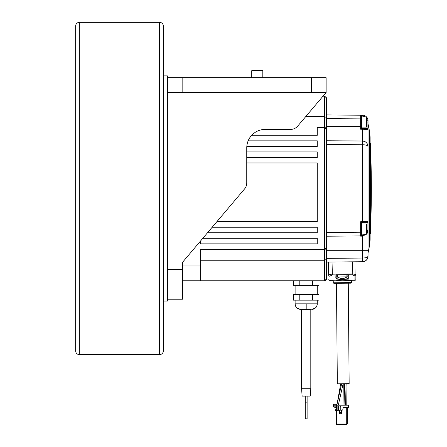 <?xml version="1.0" encoding="UTF-8"?>
<svg xmlns="http://www.w3.org/2000/svg" width="447" height="447" viewBox="0 0 447 447"><rect width="100%" height="100%" fill="white"/><g stroke="black" fill="none" stroke-linecap="round" stroke-linejoin="round"><path stroke-width="0.67" d="M342.821 278.146A7.225 6.252 -0.5 0 1 342.324 278.168A7.225 6.252 -0.5 0 1 341.826 278.157A7.225 6.252 -0.5 0 0 342.821 278.146L342.827 278.492A7.364 7.364 0 0 0 344.598 278.135L344.598 278.135A7.381 7.381 0 0 0 346.928 276.872L337.697 276.95A7.381 7.381 0 0 0 340.038 278.185L340.038 278.185M342.296 274.838L348.626 274.788L348.811 277.542C349.398 279.71 335.267 279.828 335.826 277.66L335.965 274.899L337.681 274.877L337.697 276.95M341.826 278.157L341.826 278.498A7.364 7.364 0 0 1 340.05 278.174M163.513 285.37L163.513 274.296L163.513 285.37A0.922 0.922 0 0 1 163.328 285.924M163.513 274.296A0.922 0.922 0 0 0 163.328 273.743M163.513 219.142L163.513 224.679M163.513 156.629L163.513 158.227M163.513 151.835L163.328 161.121M262.814 77.722L262.814 70.71L262.445 70.341L262.814 70.71L251.739 70.71L252.108 70.341L262.445 70.341M163.328 41.733L163.328 335.211M167.39 269.602L167.39 299.222L182.521 299.222L182.521 269.602L167.39 269.602L167.39 77.722L326.126 77.722L326.126 92.49L297.674 126.138A9.231 9.231 0 0 1 290.628 129.406L265.216 129.406A18.456 18.456 0 0 0 246.755 147.862L246.755 182.968A9.231 9.231 0 0 1 244.576 188.925L182.521 262.305L182.521 265.993L200.614 265.993L200.614 280.761L324.651 280.761L326.494 278.917L326.494 259.383L324.651 260.243L324.651 280.761L325.829 280.336M163.328 75.878L167.39 75.878L167.39 92.49L326.126 92.49L323.013 96.172L324.651 96.172L324.651 116.701L305.653 116.701M182.521 269.602L182.521 262.305M163.513 62.072L163.513 69.207M159.635 354.594A3.693 3.693 0 0 0 163.328 350.901L163.328 26.043A3.693 3.693 0 0 0 159.635 22.35L159.635 354.594L79.343 354.594A3.693 3.693 0 0 1 75.649 350.901L75.649 26.043A3.693 3.693 0 0 1 79.343 22.35L79.343 354.594M163.513 308.48L163.513 318.068M163.328 301.066L167.39 301.066L167.39 299.222M367.104 122.372L367.104 128.485A0.922 0.922 0 0 1 368.026 129.406L368.026 146.582C367.63 145.443 365.797 144.828 362.539 144.739L326.494 144.42L326.494 140.732L362.539 141.045A5.537 5.537 0 0 1 365.562 141.978M367.104 119.561L367.104 124.484M361.528 115.851L361.567 116.946L366.411 116.946L366.411 127.099L361.567 127.099L361.567 118.88L361.567 128.485L367.104 128.485A0.922 0.922 0 0 1 368.026 129.406L362.539 129.239L362.539 141.045C365.802 141.325 367.63 143.169 368.026 146.582A5.537 5.537 0 0 0 367.607 144.47M355.873 279.353A0.922 0.922 44.9 0 1 354.957 280.263L354.996 275.967A0.922 0.86 0.5 0 0 355.907 275.112L355.873 279.353L355.907 275.112L354.667 274.285M348.626 274.788L352.236 274.827L354.996 275.967M335.826 277.66L336.742 276.782L336.759 275.067L332.356 275L329.618 276.185C329.769 281.906 329.769 281.906 329.618 276.185A0.922 0.86 -1.5 0 1 328.69 275.352C328.836 280.99 328.836 280.99 328.69 275.352C328.836 280.99 328.836 280.99 328.69 275.352C328.824 274.704 330.048 274.307 332.35 274.167L332.328 275M328.796 279.587L329.73 280.487L338.999 279.772C350.526 279.481 357.606 280.99 345.676 279.716M348.811 277.542L347.883 276.687L347.839 274.972L347.883 276.687L347.839 274.972L346.911 274.978M336.937 274.883L336.742 276.782L340.43 278.28M341.826 278.341L342.821 278.33M344.218 278.246L347.883 276.687M352.236 274.827L352.23 273.994C354.538 274.095 355.762 274.469 355.907 275.112L356.024 261.797L332.032 262.003L328.338 262.037L328.69 275.352M332.032 262.003L330.188 262.02L332.032 262.003L332.35 274.167L352.23 273.994L352.337 261.83M333.272 282.772L351.454 282.61L350.906 283.163L333.831 283.309L333.272 282.772L333.227 281.001L334.267 280.833M345.486 280.252C354.08 280.917 353.029 280.895 342.341 280.196L333.227 281.001L332.669 280.459M350.236 280.666L350.811 280.744M351.303 280.817L352.018 280.291L354.957 280.263M365.635 142.029A5.537 5.537 0 0 1 366.395 142.654A5.537 5.537 0 0 1 366.4 142.66M366.445 142.705A5.537 5.537 0 0 1 367.099 143.515M326.494 144.42L326.494 232.524L360.651 232.222L360.651 235.915A0.922 0.922 0 0 0 361.567 234.993L360.651 236.15L362.539 236.133L362.539 250.309L368.026 250.309L368.026 256.204C367.63 259.618 365.797 261.461 362.539 261.741L360.651 261.758M326.494 250.309L362.539 250.309L362.539 261.741A5.537 5.537 0 0 0 364.618 261.316A5.537 5.537 0 0 1 362.539 261.741L326.494 262.054L326.494 232.524M326.494 114.89L362.539 115.203A5.537 5.537 0 0 1 366.534 116.958A5.537 5.537 0 0 0 362.539 115.203L360.83 115.209A0.922 0.922 0 0 1 361.567 116.108L361.567 116.924L360.656 116.27L360.651 118.88L326.494 118.584L326.494 114.89L360.947 115.237M326.494 118.584L326.494 140.732M326.494 258.36L362.539 258.048C365.802 257.958 367.63 257.338 368.026 256.204L368.026 146.582M368.021 146.359C367.663 143.185 365.836 141.414 362.539 141.045L362.539 221.695L360.651 221.695L361.567 222.617L367.104 222.617A0.922 0.922 0 0 0 368.026 221.695L368.026 250.309M367.104 120.74L368.026 120.74L368.026 129.406M368.026 188.472L368.026 123.869L369.345 130.463L369.345 246.481L368.026 253.075M361.567 234.155L366.411 234.155L366.411 224.003L361.567 224.003L361.567 232.222L361.567 222.617L361.567 235.105M360.651 236.15L360.651 235.915A0.922 0.922 0 0 0 361.567 234.993A0.922 0.922 0 0 1 360.651 235.915L326.494 236.212M367.104 230.557L368.026 230.557L367.06 233.697M366.836 234.01L362.539 236.133L362.528 235.228L365.428 234.155M368.026 256.204A5.537 5.537 0 0 1 367.613 258.305A5.537 5.537 0 0 0 368.026 256.204M366.674 259.824A5.537 5.537 0 0 1 364.663 261.294A5.537 5.537 0 0 0 366.674 259.824M367.255 117.924L367.104 117.678A5.537 5.537 0 0 1 368.026 120.74L367.831 119.276M360.656 116.27L360.651 115.186A0.922 0.922 0 0 1 360.846 115.209M361.567 116.114L362.528 116.125L362.539 115.203M361.567 116.924L361.567 118.88L360.651 118.88L360.651 129.239L361.556 128.485M347.269 407.39L347.269 424.002L346.621 424.65L336.194 424.371L336.194 405.178L348.744 405.178L348.744 407.39L343.022 407.39L343.022 408.871A1.475 1.475 0 0 1 341.547 410.346L340.81 410.346L340.81 406.284L340.072 406.284L340.072 410.346L338.591 410.346L338.591 406.284L337.854 406.284L337.854 410.346L336.194 410.346M346.716 407.39L346.716 424.002L336.563 424.002L336.194 424.371M346.716 424.002L347.107 424.164M339.513 410.346L339.513 413.76L341.363 413.76L341.363 410.346M336.563 424.002L336.563 410.346M336.194 406.837L333.607 406.837L333.607 405.178L336.194 405.178M340.81 406.284L340.072 406.284M341.363 412.469L339.513 412.469M336.099 409.681L335.457 409.681L335.457 410.659L336.099 411.452L336.099 413.112A1.659 1.659 0 0 0 336.194 413.659M336.652 405.178L336.652 404.624A0.369 0.369 0 0 0 336.284 404.256L336.099 405.178M336.099 407.876L336.099 413.112M336.099 404.256L333.792 404.256A0.369 0.369 0 0 0 333.423 404.624L333.423 406.099A0.369 0.369 0 0 0 333.607 406.418M333.423 405.267L333.423 406.099M333.607 406.837L336.194 407.915M307.117 396.126L307.117 402.155L305.267 402.155L305.267 396.126M305.267 402.155L305.267 418.828L307.117 418.828L307.117 402.155M310.805 309.374L306.189 309.374L310.805 309.374L310.805 388.739L310.252 396.126L302.133 396.126L301.58 388.739L310.805 388.739L301.58 388.739L301.58 309.374L300.652 309.374A5.537 5.537 0 0 1 295.115 303.837C295.445 307.195 297.294 309.045 300.652 309.374L306.189 309.374L300.652 309.374M317.269 300.144L317.269 303.837C316.94 307.195 315.09 309.045 311.732 309.374A5.537 5.537 0 0 0 317.269 303.837L306.189 303.837L306.189 309.374L301.58 309.374M182.521 280.761L200.614 280.761M251.7 135.296L317.269 135.296L317.269 127.563L324.651 127.563L326.494 129.406L326.494 247.537L324.651 249.381L200.614 249.381L200.614 265.993M246.817 146.37L317.269 146.37L317.269 140.833L248.146 140.833M200.614 240.916L200.614 243.844L317.269 243.844L317.269 238.307L202.815 238.307M207.497 232.77L317.269 232.77L317.269 227.232L212.18 227.232M216.862 221.695L317.269 221.695L317.269 162.982L246.755 162.982M246.755 157.445L317.269 157.445L317.269 151.907L246.755 151.907M200.614 260.243L324.651 260.243L324.651 127.563L325.293 127.68M326.472 247.811L326.321 248.325M326.008 248.783L325.131 249.32M325.679 127.87L325.975 128.121M326.304 128.58L326.455 129.038M325.829 96.602L326.494 98.022L326.494 117.561L324.651 116.701L324.651 127.563M326.494 98.022L324.651 96.172M325.712 249.046L326.187 248.56M326.399 279.504L326.198 279.923M326.494 247.537L326.494 259.389L326.494 247.537M326.494 117.555L326.494 129.401L326.494 117.555M299.797 280.761L299.797 285.376L293.405 285.376L293.405 280.761M299.797 285.376L312.587 285.376L312.587 280.761M318.979 280.761L318.979 285.376L312.587 285.376M293.405 294.607L293.405 300.144L299.797 300.144L299.797 294.607L293.405 294.607M299.797 294.607L312.587 294.607L312.587 300.144L299.797 300.144M312.587 294.607L318.979 294.607L318.979 300.144L312.587 300.144M348.274 283.186L349.152 383.682L337.34 383.789L336.462 283.286M367.104 222.617L367.104 231.54M367.104 226.618L367.104 226.97M311.358 92.49L311.358 77.722M182.153 77.722L182.153 92.49M348.403 274.749L336.183 274.855M336.759 275.067L337.681 275.061M356.024 261.797L355.907 275.112M339.195 280.308L338.999 279.772M360.651 221.695L360.651 232.222L361.567 232.222L361.567 222.617M368.026 221.695L362.539 221.695L362.528 222.617M367.104 229.082L368.026 229.082M362.528 235.228L361.556 235.234M361.567 234.183L360.656 234.831M368.026 120.74A5.537 5.537 0 0 0 367.104 117.678L367.607 118.628M365.115 116.946A4.615 4.615 0 0 0 362.528 116.125M368.026 122.025L367.104 122.025M362.528 128.485L362.539 129.239L360.651 129.239M361.567 126.635L326.494 126.635M370.015 138.279L370.015 238.664M369.345 246.481L370.015 241.112A1039.001 1039.001 0 0 0 370.105 239.329L370.105 137.615A1039.001 1039.001 0 0 0 370.015 135.832L369.345 130.463M369.781 142.174L370.373 143.448L370.373 233.496L369.781 234.77M336.747 410.346L336.747 405.178M348.191 405.178L348.191 407.39M306.189 303.837L295.115 303.837L295.115 300.144M346.118 383.71L345.531 405.178L346.118 383.71M344.643 383.722L344.056 405.178L344.637 383.722M338.67 403.524L338.379 405.178L338.675 403.518M340.698 383.755L337.194 403.529L340.698 383.755M343.128 383.738L338.301 405.178L343.128 383.738M341.653 383.749L336.826 405.178L341.653 383.749M337.586 401.339L336.792 405.178L337.586 401.333M346.911 274.799L346.928 276.872M163.328 228.004L163.513 227.45M163.328 215.823L163.513 216.376M163.328 57.579L163.513 58.132L163.328 57.579M163.328 307.184L163.513 307.737L163.328 307.184M163.513 318.812L163.373 319.303M163.328 148.94L163.513 149.494M251.739 77.722L251.739 70.71L251.739 77.722M159.635 22.35L79.343 22.35M252.108 70.341L251.739 70.71M366.411 127.099L367.104 126.406M366.411 116.946L367.104 117.639M351.454 282.61L351.471 280.839M362.539 261.741C365.914 261.26 367.741 259.489 368.021 256.427M370.105 239.329L370.105 137.704M370.373 233.496A1039.001 1039.001 0 0 0 370.373 143.448M366.411 259.998L367.104 259.305M295.154 304.48L296.026 306.877M296.869 307.877L300.334 309.363M315.755 307.637L312.224 309.352M295.115 294.607L295.115 285.376M317.269 294.607L317.269 285.376M343.983 405.178L343.793 383.733M346.196 405.178L346.034 386.672M366.411 234.155L367.104 233.463M366.411 224.003L367.104 224.696"/></g></svg>
